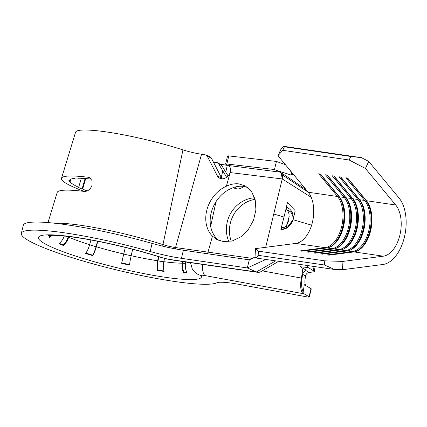 <?xml version="1.0" encoding="UTF-8"?>
<svg xmlns="http://www.w3.org/2000/svg" width="427" height="427" viewBox="0 0 427 427"><rect width="100%" height="100%" fill="white"/><g stroke="black" fill="none" stroke-linecap="round" stroke-linejoin="round"><path stroke-width="0.64" d="M365.816 199.964L365.528 199.921A28.721 16.546 -81.7 0 1 369.803 230.911A28.721 16.546 -81.7 0 1 356.769 251.188M347.364 177.995L365.528 199.921L364.637 200.46A27.974 16.119 -81.7 0 1 368.8 230.644A27.974 16.119 -81.7 0 1 352.248 251.647L327.183 254.887L328.993 255.154L354.058 251.914L383.323 256.184A27.974 16.119 98.3 0 0 399.869 235.181A27.974 16.119 98.3 0 0 395.706 204.992L365.443 168.468L349.147 160.002L350.791 156.479L361.498 157.67L368.725 161.422L398.989 197.947A36.37 20.955 -81.7 0 1 404.401 237.188A36.37 20.955 -81.7 0 1 382.891 264.494L342.523 269.709L334.453 269.469L324.536 265.007L324.75 260.849L342.956 261.404L383.323 256.184M359.657 199.735A27.974 16.119 -81.7 0 1 362.827 205.227A27.974 16.119 -81.7 0 1 363.82 229.918A27.974 16.119 -81.7 0 1 357.095 244.5A27.974 16.119 -81.7 0 1 347.274 250.921L322.204 254.161L320.394 253.9L345.464 250.66A27.974 16.119 -81.7 0 0 362.011 229.657A27.974 16.119 -81.7 0 0 357.847 199.468L339.049 176.783L340.858 177.05L359.657 199.735L364.637 200.46L345.838 177.776L347.647 178.038L366.446 200.722A27.974 16.119 -81.7 0 1 369.611 206.22A27.974 16.119 -81.7 0 1 370.609 230.911A27.974 16.119 -81.7 0 1 363.879 245.488A27.974 16.119 -81.7 0 1 354.058 251.914M255.469 248.631L258.383 251.161L258.164 255.319L256.328 258.063L255.036 256.942L255.469 248.631L295.836 243.417A27.974 16.119 98.3 0 0 299.322 242.344A27.974 16.119 98.3 0 0 299.487 242.264A27.974 16.119 98.3 0 0 311.63 225.168A27.974 16.119 98.3 0 0 312.383 222.414A27.974 16.119 98.3 0 0 311.219 197.311A27.974 16.119 98.3 0 0 308.219 192.225L290.307 170.603L292.692 174.953L291.075 175.043L291.919 172.775M258.383 251.161L324.75 260.849M340.484 249.928L315.414 253.174L313.605 252.907L338.675 249.667A27.974 16.119 -81.7 0 0 355.221 228.664A27.974 16.119 -81.7 0 0 351.058 198.48L332.265 175.791L334.074 176.057L352.867 198.742A27.974 16.119 -81.7 0 1 356.038 204.239A27.974 16.119 -81.7 0 1 357.031 228.925A27.974 16.119 -81.7 0 1 350.305 243.507A27.974 16.119 -81.7 0 1 340.484 249.928L345.464 250.66L345.774 251.113M333.695 248.941L308.63 252.181L306.821 251.919L331.886 248.674A27.974 16.119 -81.7 0 0 348.437 227.671A27.974 16.119 -81.7 0 0 344.269 197.487L325.475 174.803L327.285 175.065L346.078 197.754A27.974 16.119 -81.7 0 1 349.249 203.247A27.974 16.119 -81.7 0 1 350.247 227.938A27.974 16.119 -81.7 0 1 343.516 242.515A27.974 16.119 -81.7 0 1 333.695 248.941L338.675 249.667L338.99 250.126M326.911 247.948L301.841 251.188L300.032 250.927L325.102 247.687A27.974 16.119 -81.7 0 0 341.648 226.684A27.974 16.119 -81.7 0 0 337.485 196.495L318.686 173.81L320.496 174.077L339.294 196.762A27.974 16.119 -81.7 0 1 342.459 202.259A27.974 16.119 -81.7 0 1 343.457 226.945A27.974 16.119 -81.7 0 1 336.732 241.527A27.974 16.119 -81.7 0 1 326.911 247.948L331.886 248.674L332.201 249.133M359.027 198.971L358.739 198.929A28.721 16.546 -81.7 0 1 363.019 229.918A28.721 16.546 -81.7 0 1 349.98 250.201M338.664 195.998L338.376 195.961A28.721 16.546 -81.7 0 1 342.651 226.95A28.721 16.546 -81.7 0 1 329.617 247.228M293.002 220.017L293.109 219.563C293.605 217.877 292.068 212.94 290.147 211.557L286.811 209.737L286.346 207.175C291.492 209.257 293.749 213.383 293.109 219.563L295.068 211.477A13.99 11.289 -66.1 0 0 294.988 210.436L295.089 211.488L292.991 220.012C290.499 226.427 286.464 229.561 280.891 229.411L283.987 217.039L273.75 214.028L265.695 247.313M281.163 172.641L282.236 178.934L273.75 214.028M286.239 207.986L283.987 217.039M294.988 210.436L287.446 202.628L286.346 207.175M283.379 227.5A9.415 5.423 -81.7 0 0 286.384 225.504L288.887 220.476L289.052 214.493A9.415 5.423 -81.7 0 0 286.811 209.737M287.067 224.639L289.26 216.078M281.009 229.24L282.439 227.543L284.889 227.223C287.366 226.257 288.839 225.445 289.314 224.789L293.098 219.606C290.808 225.536 286.779 228.749 281.009 229.24L280.966 229.422M345.448 196.991L345.165 196.948A28.721 16.546 -81.7 0 1 349.441 227.938A28.721 16.546 -81.7 0 1 336.407 248.215M352.238 197.984L351.955 197.941A28.721 16.546 -81.7 0 1 356.23 228.931A28.721 16.546 -81.7 0 1 343.191 249.208M218.918 240.438L216.863 238.64A30.306 24.184 119.3 0 1 211.434 211.861A30.306 24.184 119.3 0 1 230.777 188.697C235.063 186.658 239.259 185.884 243.369 186.375L247.58 187.426M212.459 236.168L216.628 239.35L223.358 241.602L232.24 240.967L240.945 236.777L248.349 229.545L253.537 220.177L255.912 209.87L255.223 199.932L251.578 191.632L245.466 186.028L238.965 183.904C234.871 183.413 230.671 184.186 226.374 186.225A30.306 24.184 -60.7 0 0 207.031 209.39A30.306 24.184 -60.7 0 0 212.459 236.168L207.97 252.288A5.594 3.224 -81.7 0 1 207.421 253.745M207.26 156.165L206.102 155.017L210.239 156.971L211.397 158.118L207.26 156.165L217.247 175.716A8.391 6.699 -60.7 0 0 219.505 178.107A8.391 6.699 -60.7 0 0 230.281 172.182M222.008 178.801A8.391 6.699 119.3 0 1 221.65 178.187L211.397 158.118M90.476 178.267L88.213 177.269A75.376 9.789 -166.4 0 0 61.504 178.305L75.558 132.237A72.553 9.421 13.6 0 1 106.883 132.002A72.553 9.421 13.6 0 1 182.959 149.882A17.721 2.3 -166.4 0 0 201.539 154.248L206.102 155.017M213.479 162.191A26.111 3.389 13.6 0 1 216.783 162.495L220.471 164.31L221.714 165.495L218.629 163.835L217.567 162.746M228.082 175.967L225.782 172.182L227.26 165.404L220.033 164.075M61.504 178.305A75.376 9.789 -166.4 0 0 84.397 191.451M88.213 177.269L89.414 177.6L91.992 180.525L92.072 185.142C90.476 189.374 87.871 191.472 84.263 191.435A76.252 9.901 13.6 0 0 57.181 192.476L47.989 222.584M186.925 272.554A74.517 9.677 13.6 0 1 186.017 272.597A74.517 9.677 13.6 0 1 184.16 272.639L183.589 273.008A73.988 9.607 13.6 0 0 185.435 272.965A73.988 9.607 13.6 0 0 187.09 272.864A13.99 12.922 -94.8 0 1 185.564 263.037L185.761 261.959M183.589 273.008A13.99 12.287 -90.3 0 1 182.254 263.176L182.569 261.489M163.973 270.974A74.517 9.677 13.6 0 1 161.278 270.59A74.517 9.677 13.6 0 1 157.905 270.083L157.52 270.467A73.988 9.607 13.6 0 0 160.867 270.974A73.988 9.607 13.6 0 0 164.096 271.428A13.99 8.668 -82.3 0 1 163.835 261.676L164.486 258.474M157.52 270.467A13.99 7.424 -81.1 0 1 157.622 260.774L158.481 256.648M129.584 264.665A74.517 9.677 13.6 0 1 125.751 263.801A74.517 9.677 13.6 0 1 121.77 262.877L121.642 263.315A73.988 9.607 13.6 0 0 125.597 264.233A73.988 9.607 13.6 0 0 129.536 265.119A13.99 2.092 -77.5 0 1 131.174 255.72L132.669 249.293M121.642 263.315A13.99 0.576 -76.7 0 1 123.718 254.012L125.298 247.425M97.516 241.244L96.059 246.742A13.242 4.777 106.5 0 1 92.584 255.143L92.664 255.634A13.99 5.044 -73.5 0 0 96.337 246.758L97.778 241.298M92.664 255.634A73.988 9.607 13.6 0 1 89.072 254.556A73.988 9.607 13.6 0 1 85.571 253.473A13.99 6.432 -72.5 0 0 89.633 244.714L90.914 239.985M68.251 236.478L68.08 237.076A13.242 10.248 112.8 0 1 63.079 244.954L63.361 245.514A13.99 10.83 -67.2 0 0 68.646 237.193L68.838 236.547M63.361 245.514A73.988 9.607 13.6 0 1 61.077 244.532A73.988 9.607 13.6 0 1 58.974 243.571A13.99 11.716 -64.8 0 0 64.28 236.04M49.196 237.006L49.484 237.471A13.99 13.712 -36 0 0 52.137 235.336M49.484 237.471A73.988 9.607 13.6 0 1 49.329 237.236A73.988 9.607 13.6 0 1 49.121 236.846A73.988 9.607 13.6 0 1 48.972 236.27A13.99 13.856 -4.1 0 0 50.247 235.389M63.079 244.954A74.517 9.677 13.6 0 1 60.773 243.961A74.517 9.677 13.6 0 1 59.31 243.299M92.584 255.143A74.517 9.677 13.6 0 1 88.965 254.054A74.517 9.677 13.6 0 1 85.843 253.088M87.241 190.933A66.986 8.7 13.6 0 1 82.641 189.086L85.704 178.561M85.112 178.513L82.059 189.006A67.733 8.796 13.6 0 1 78.04 187.229L78.664 187.325L81.333 178.289M78.664 187.325A66.986 8.7 13.6 0 1 70.076 181.806L70.882 179.164M69.905 179.842L69.355 181.646A67.733 8.796 13.6 0 1 68.886 180.541L69.612 180.712L69.863 179.895M69.612 180.712A66.986 8.7 13.6 0 1 69.66 180.285A66.986 8.7 13.6 0 1 74.842 178.353L74.917 178.102M74.842 178.353L74.175 178.155A67.733 8.796 13.6 0 1 77.378 178.027L78.008 178.224A66.986 8.7 13.6 0 1 91.25 179.105M158.865 256.766L158.001 260.902A13.242 7.029 98.9 0 0 157.905 270.083M125.325 247.43L123.739 254.076A13.242 0.544 103.3 0 0 121.77 262.877M82.059 189.006L82.641 189.086M69.355 181.646L70.076 181.806M51.064 235.357A13.242 12.981 144 0 1 49.116 236.841M281.585 173.132A5.594 3.224 -81.7 0 1 282.306 174.846A5.594 3.224 -81.7 0 1 282.236 178.934L230.18 172.572L226.374 186.225M231.253 241.218A30.306 27.84 112.6 0 1 230.169 223.887A30.306 27.84 112.6 0 1 255.074 199.334M236.585 188.857A8.391 7.707 112.6 0 1 234.887 187.122M254.615 197.776A30.306 27.84 -67.4 0 0 227.111 222.616A30.306 27.84 -67.4 0 0 228.872 241.634M255.111 257.006L249.283 259.851L247.324 267.942L181.438 258.324A37.298 4.841 13.6 0 1 150.187 251.498A101.461 13.173 -166.4 0 0 65.182 232.928A101.461 13.173 -166.4 0 0 21.35 233.355A101.461 13.173 -166.4 0 0 72.078 257.678A101.461 13.173 -166.4 0 0 174.744 281.494A101.461 13.173 -166.4 0 0 216.863 282.786A37.298 4.841 13.6 0 1 232.347 283.261A37.298 4.841 13.6 0 1 239.355 284.425L306.997 296.893A3.731 0.486 -166.4 0 0 309.308 296.989A3.731 0.486 -166.4 0 0 309.063 296.738L304.179 293.851L303.293 293.691A13.99 5.423 -79.6 0 1 301.446 278.089L301.99 278.297L302.631 273.995L303.367 272.33L305.823 270.51L309.271 272.549L314.325 271.695L313.418 270.686L308.123 267.558L300.416 266.768L305.711 269.901L305.823 270.51L306.074 270.302M309.271 272.549C307.504 272.618 306.276 273.686 305.593 275.746L305.54 276.018L302.578 274.267M309.063 296.738L311.021 288.647L306.132 285.759C305.038 284.809 304.675 282.711 305.038 279.471L305.54 276.018M265.898 259.461L247.324 267.942L256.387 271.956L201.757 264.11A13.99 8.06 98.3 0 0 203.001 264.473A13.99 8.06 98.3 0 0 203.012 264.473L170.57 259.739A13.99 8.06 98.3 0 1 169.327 259.381L201.757 264.11M150.187 251.498L152.14 243.411A101.461 13.173 -166.4 0 0 67.14 224.842A101.461 13.173 -166.4 0 0 23.309 225.269L21.35 233.355M307.317 265.509L308.123 267.558M300.416 266.768L299.589 264.377M233.5 187.565A8.391 7.707 -67.4 0 0 234.978 188.403A8.391 7.707 -67.4 0 0 243.502 186.391M218.629 163.835L226.604 177.296M301.99 278.297C301.227 284.152 301.627 288.764 303.186 292.127L304.275 284.665L306.132 285.759M303.186 292.127L302.679 292.02L304.179 293.851M249.283 259.851L183.391 250.238L181.438 258.324M311.021 288.647A3.731 0.486 13.6 0 1 311.267 288.903L309.308 296.989M152.14 243.411A37.298 4.841 -166.4 0 0 183.391 250.238M225.782 172.182L221.714 165.495M230.18 172.572C230.916 169.092 230.367 166.743 228.536 165.527L279.818 172.108M285.375 164.651L276.434 161.438L274.481 169.524L226.828 163.995A3.731 0.486 -166.4 0 0 225.605 164.064A3.731 0.486 -166.4 0 0 226.214 164.502L228.536 165.527M225.605 164.064L227.564 155.972A3.731 0.486 13.6 0 1 228.787 155.908L226.828 163.995M276.434 161.438L228.787 155.908M275.628 260.881L256.387 271.956A13.99 8.06 98.3 0 0 257.641 272.319A13.99 8.06 98.3 0 0 261.18 271.519L277.369 262.066M291.075 175.043L276.104 170.245C279.349 171.691 283.08 173.885 287.286 176.826L287.254 176.805M256.328 258.063L334.453 269.469M258.164 255.319L324.536 265.007M282.781 150.32L277.956 155.7L281.238 148.649L283.373 146.264L284.419 146.792L282.781 150.32L349.147 160.002M290.307 170.603L277.956 155.7M284.419 146.792L350.791 156.479M283.373 146.264L361.498 157.67M342.956 261.404L342.523 269.709M368.725 161.422L365.443 168.468M183.226 261.586L182.895 263.331A13.242 11.63 89.7 0 0 184.16 272.639M355.921 203.957A28.721 16.546 -81.7 0 1 350.119 243.742M346.078 197.754L351.058 198.48L351.955 197.941L333.786 176.015M349.137 202.969A28.721 16.546 -81.7 0 1 343.329 242.755M339.294 196.762L344.269 197.487L345.165 196.948L327.002 175.027M342.347 201.976A28.721 16.546 -81.7 0 1 336.54 241.762M282.306 174.846L308.219 192.225L337.485 196.495L338.376 195.961L320.213 174.035M362.71 204.949A28.721 16.546 -81.7 0 1 356.903 244.735M352.867 198.742L357.847 199.468L358.739 198.929L340.575 177.008M369.499 205.937A28.721 16.546 -81.7 0 1 363.692 245.722M347.274 250.921L352.248 251.647L352.563 252.106M295.836 243.417L325.102 247.687L325.411 248.146M366.446 200.722L395.706 204.992M311.63 225.168L293.082 219.713M311.219 197.311L282.236 178.934M299.487 242.264L299.012 242.493M54.523 223.214A78.28 10.163 13.6 0 1 80.884 225.312A78.28 10.163 13.6 0 1 162.97 244.602A11.988 1.559 -166.4 0 0 175.54 247.553L252.282 258.388M182.959 149.882L162.97 244.602A5.594 2.754 107.8 0 0 162.762 246.171M185.564 263.037A69.916 9.079 -166.4 0 0 189.049 262.434M163.835 261.676A69.916 9.079 -166.4 0 0 182.254 263.176M303.293 293.691L205.157 275.607A6.389 0.827 -166.4 0 0 203.957 275.404A6.389 0.827 -166.4 0 0 201.218 275.538A83.879 10.894 13.6 0 1 165.254 277.288A83.879 10.894 13.6 0 1 52.121 247.313A83.879 10.894 13.6 0 1 74.672 237.134A83.879 10.894 13.6 0 1 162.634 257.807A13.99 6.88 107.8 0 1 161.609 257.641L170.57 259.739M201.218 275.538A13.99 13.771 151 0 1 192.251 268.85L190.485 262.648M131.174 255.72A69.916 9.079 -166.4 0 0 157.622 260.774M96.337 246.758A69.916 9.079 -166.4 0 0 123.718 254.012M68.646 237.193A69.916 9.079 -166.4 0 0 89.633 244.714M163.819 261.756A70.663 9.175 13.6 0 1 161.198 261.388A70.663 9.175 13.6 0 1 158.001 260.902M131.164 255.773A70.663 9.175 13.6 0 1 127.513 254.951A70.663 9.175 13.6 0 1 123.739 254.076M96.059 246.742A70.663 9.175 13.6 0 1 92.627 245.706A70.663 9.175 13.6 0 1 89.617 244.772M68.08 237.076A70.663 9.175 13.6 0 1 66.116 236.232M201.539 154.248L175.54 247.553A5.594 3.224 98.3 0 1 175.075 248.824M313.418 270.686L314.032 266.485M262.279 270.873L301.446 278.089L302.892 268.231M162.634 257.807A6.389 0.827 -166.4 0 0 169.327 259.381M222.723 170.912L221.293 177.488M216.025 201.661L210.644 226.347M205.157 275.607A13.99 5.423 -79.6 0 1 202.638 264.42M221.65 178.187L217.247 175.716M306.127 189.705L287.286 176.826M185.526 263.245A70.663 9.175 13.6 0 1 184.661 263.294A70.663 9.175 13.6 0 1 182.895 263.331M161.609 257.641C136.048 249.347 100.729 241.052 75.915 237.497C64.498 235.875 56.172 235.165 50.946 235.357L48.102 235.608M315.067 266.635L314.325 271.695M257.641 272.319L203.012 264.473"/></g></svg>
